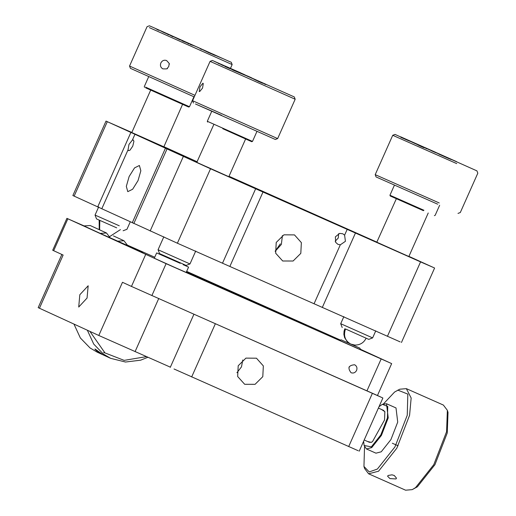 <?xml version="1.0" encoding="UTF-8"?>
<svg xmlns="http://www.w3.org/2000/svg" width="516" height="516" viewBox="0 0 516 516"><rect width="100%" height="100%" fill="white"/><g stroke="black" fill="none" stroke-linecap="round" stroke-linejoin="round"><path stroke-width="0.77" d="M400.177 341.895L177.381 243.217L72.872 195.538L106.019 121.086L210.528 168.771L420.559 261.896L433.324 267.443L408.924 256.362M401.448 342.495L434.595 268.043L433.324 267.443M377.002 242.178L229.014 176.272M197.222 161.805L163.753 146.634M131.832 132.457L107.289 121.686L74.143 196.138M231.503 177.956L196.938 162.443M232.871 178.478L234.135 179.078M154.439 143.016L184.438 156.322L153.484 142.564M184.438 156.322L185.392 156.774M317.882 216.172L347.887 229.472L316.927 215.72M347.887 229.472L348.835 229.923M411.529 257.781L376.964 242.268M412.897 258.303L414.161 258.903M163.707 146.744L131.799 132.541M167.726 148.569L168.996 149.176M166.965 149.085L133.818 223.538M222.493 263.225L255.639 188.772M355.447 233.026L322.3 307.478M97.705 206.955L130.851 132.502M335.155 241.269L338.264 238.024L338.631 233.684M129.135 176.53L126.323 186.373L127.781 191.655L132.631 189.243L138.03 180.613L140.849 170.77L139.385 165.488L134.534 167.906L129.135 176.53M300.809 253.369L301.357 242.617L294.488 234.909L283.942 234.819L276.221 242.462L275.673 253.214L282.697 260.993L293.094 261.019L300.809 253.369M282.407 235.573L281.362 244.436L275.176 251.331M345.423 241.314L344.604 235.161L342.792 233.774L339.657 233.393L335.361 236.85L335.671 242.346L337.935 244.358L340.302 244.823L345.423 241.314M132.341 140.159L128.968 144.435L128.039 149.821L128.587 150.659L129.929 150.266L132.754 146.17L133.915 141.307L133.309 140.017L132.341 140.159L134.928 134.354M275.151 251.208L280.356 243.855M426.197 148.24L445.772 157.045L422.636 146.744M445.772 157.045L449.301 158.618M442.767 155.697L427.196 148.743L442.767 155.697M342.185 327.537L340.708 323.693L372.617 337.903L368.779 339.373L345.694 329.053M372.617 337.903L375.771 330.827M410.394 257.194L376.957 242.288M408.04 256.149L376.783 242.256L396.327 198.783M437.697 204.207L376.093 176.956L375.209 174.653L439.213 202.962M456.641 161.663L400.622 136.798L476.932 170.873L477.816 173.183L460.298 212.534L457.989 213.418M456.731 163.611L392.728 135.295L375.209 174.653M415.328 143.622L395.037 134.412L392.728 135.295M444.947 156.509L449.449 158.496L444.824 156.774M394.443 185.121L389.941 195.229L423.946 210.27M439.645 205.252L435.143 215.353L434.375 215.649M389.941 195.229L390.238 195.996L423.436 210.683M423.43 147.17L418.405 144.951L423.313 147.441M431.234 150.678L435.633 152.626M433.446 151.723L431.35 150.414M435.13 152.472L433.569 151.459M435.749 152.362L424.874 147.531L435.246 152.207M407.956 140.449L402.886 138.185M407.775 140.339L409.13 140.629L408.072 140.184M408.659 140.758L412.374 142.074L407.892 140.075M414.2 143.196L415.573 143.5L408.775 140.494M404.215 138.739L401.113 137.095L414.316 142.932M403.002 137.914L404.338 138.475M423.991 147.737L419.656 145.796M426.287 148.743L426.197 148.382L427.009 148.756L424.113 147.473M417.954 145.002L426.403 148.473M419.779 145.525L418.07 144.738M400.9 137.359L415.973 143.764L401.016 137.095M402.119 137.92L402.751 137.875M413.78 142.964L415.78 143.822M412.716 142.493L413.297 142.416M416.219 144.08L423.346 146.905L413.897 142.7M424.191 147.299L423.223 147.176M415.896 143.558L422.494 146.538L416.335 143.809M422.494 146.538L421.785 146.557M411.271 141.526L412.078 141.894M438.845 154.123L448.939 158.618M451.016 159.496L438.968 153.858M446.966 157.761L451.132 159.231M449.055 158.354L447.082 157.49M427.938 149.13L420.03 145.538M444.031 156.155L451.939 159.747M240.114 72.821L266.566 84.585L239.992 72.801M262.502 82.779L244.178 74.627L262.502 82.779M186.063 265.398L159.541 253.595L158.064 249.75L189.888 263.915M186.128 265.43L189.972 263.96L195.738 251.002M231.478 177.891L206.529 166.7M194.19 161.34L196.931 162.463M228.82 176.698L207.38 167.087M196.757 162.43L213.676 124.84M266.095 84.579L214.424 61.443L294.288 96.931L295.171 99.24L277.653 138.591L275.344 139.481L195.487 103.987L221.641 115.371M277.647 138.591L192.565 100.71L193.448 103.013M295.171 99.24L210.083 61.359L212.392 60.469L240.579 72.827M203.259 83.592L202.562 88.043L199.731 91.513L199.215 91.526L199.969 86.849L202.93 83.192L203.259 83.592M242.21 73.975L240.456 72.853L244.745 74.749L240.553 72.866L247.628 76.368M207.593 122.06L207.297 121.286L252.498 141.416L251.731 141.707L222.783 128.716M262.631 82.966L258.148 80.973L262.515 83.231M224.982 66.306L226.705 67.048M235.186 70.873L225.099 66.035M236.405 71.414L235.302 70.608M226.827 66.783L236.528 71.15M233.948 70.015L233.625 70.195M229.459 68.473L224.866 66.441M229.065 68.267L225.118 66.203L229.581 68.209M230.097 68.757L228.42 67.667L229.356 68.067L234.954 70.898M228.594 68.073L228.42 67.667M234.793 70.505L230.22 68.486M232.548 69.802L229.156 67.97M223.383 65.745L221.016 64.377L232.664 69.531M226.247 67.067L226.098 66.68M224.982 66.171L223.499 65.48M262.644 83.282L257.548 81.025M265.379 84.476L262.76 83.018M256.626 80.586L251.569 78.026L265.501 84.211M257.665 80.76L256.742 80.322M232.651 69.95L245.81 75.523L232.768 69.686M222.093 65.119L219.042 63.429L222.976 65.164L218.191 63.352M227.569 67.564L232.381 69.37L222.215 64.855M227.685 67.299L218.3 63.081M240.443 73.182L240.424 72.853M239.585 72.737L238.398 71.963L242.333 73.711M239.914 72.879L239.701 72.472M251.544 78.109L240.03 72.614M247.693 76.078L251.66 77.845M258.31 80.993L269.294 85.804M237.386 71.601L248.37 76.413M183.444 41.028L176.969 38.132M203.633 50.007L197.196 47.04M195.087 46.117L181.11 39.932L195.054 46.182M116.693 227.846L96.524 218.926L95.047 215.082L119.254 225.789M123.111 230.762L126.955 229.291L130.251 221.88M163.695 146.763L141.39 136.798M129.052 131.438L131.786 132.56M182.567 104.38L163.836 146.873L142.242 137.185M194.248 96.924L130.432 68.344L129.542 66.042L147.066 26.684L149.369 25.8L151.569 26.716L229.072 61.352L151.569 26.716M194.951 95.337L129.542 66.042M230.471 68.351L232.155 64.571L149.35 27.632M166.591 60.533C169.145 63.223 169.99 64.416 169.119 64.107L168.745 66.493L167.223 68.37C168.035 68.815 166.584 68.983 162.875 68.867C160.618 67.557 159.947 65.597 160.857 62.971C162.198 60.54 164.107 59.727 166.591 60.533M232.155 64.571L231.271 62.262L229.072 61.352M163.901 32.25L159.205 30.141L163.785 32.521M144.57 87.385L144.28 86.617L148.776 76.516M145.493 87.12L189.482 106.741L193.977 96.64M145.757 87.875L187.527 106.548L188.714 107.038L189.482 106.741M215.894 55.457L220.003 57.308L215.894 55.457M158.631 30.27L155.845 28.722L171.467 35.688L158.754 30.005M157.483 29.78L157.877 29.625M188.869 43.847L188.256 43.602M183.754 41.557L188.985 43.583M184.122 41.719L183.877 41.293M184.251 41.783L184.238 41.454M188.953 43.886L184.367 41.519M183.199 41.286L181.767 40.345L189.075 43.615M190.41 44.563L193.616 45.608L183.315 41.016M181.838 40.732L190.456 44.26M182.219 40.899L181.955 40.461M183.186 41.344L182.341 40.635M188.379 43.338L183.309 41.08M215.217 55.47L213.166 54.58M212.605 54.277L211.057 53.296L215.333 55.206M209.083 52.755L222.719 58.527L212.721 54.012M213.289 54.315L209.199 52.49M209.638 53.013L209.535 52.638M201.311 49.407L200.692 48.82L204.517 50.51L201.259 49.014L209.232 52.909M201.53 49.175L200.092 48.478L200.292 48.885M211.354 53.851L200.408 48.614M213.095 54.625L211.47 53.58M209.257 52.6L213.211 54.361M168.616 34.798L165.868 33.276L175.13 37.397M173.002 36.771L168.732 34.527M168.074 34.566L169.022 34.662M180.413 40.035L171.525 35.746L173.124 36.507L172.654 36.623M171.409 36.017L172.022 35.997M174.447 37.1L180.529 39.771M178.375 39.132L177.685 38.519M172.97 36.72L173.395 36.584M164.423 32.805L171.518 35.598L156.296 28.838L164.54 32.54M169.371 34.662L169.829 34.875M205.42 50.781L175.221 37.287L206.271 51.136M174.363 36.926L175.221 37.287M105 352.931L103.593 352.576M95.208 349.119L102.342 354.234L97.124 351.196C95.15 349.635 94.512 348.939 95.208 349.119L94.918 349.08M147.866 357.278L140.642 360.187L125.485 362.026L110.624 358.323L97.234 352.183L90.036 347.945L80.354 337.967L73.962 324.08M110.624 358.323L103.426 354.092L93.744 344.114L87.352 330.227M146.396 356.633L124.163 360.374L104.967 352.912L89.913 331.401M383.562 403.796L394.585 392.044L399.765 389.212L406.35 388.645L443.367 405.054L447.366 410.323L448.011 412.387L447.256 432.963L434.943 464.677L417.38 486.801L412.2 489.632L405.608 490.2L368.605 473.791L364.599 468.522L363.954 466.458L364.528 446.727M389.922 478.577L395.959 478.951L396.501 478.177L394.25 475.462L391.934 474.836L388.122 475.475L387.593 476.216L389.922 478.577M367.476 441.451L371.217 442.393L372.513 441.619L384.543 419.947L384.846 411.665L381.64 409.523M371.552 442.225L369.398 442.302L364.193 439.993M378.396 408.085L383.556 410.375L384.949 412.02M363.612 441.29L364.109 445.469L371.339 446.869L380.808 434.949L387.445 417.857L387.748 406.466L382.35 404.331L379.028 406.666M364.109 445.469L366.45 448.959L371.726 447.591L381.421 435.388L388.219 417.876L386.503 403.718L382.35 404.331M366.45 448.959L375.951 453.171L381.234 451.803L390.922 439.6L397.72 422.094L396.004 407.937L386.51 403.725M447.366 410.323L446.585 431.698L433.788 464.652L415.548 487.633L412.2 489.632M406.35 388.645L411.155 398.004L409.581 415.29L396.785 448.243L378.538 471.224L368.605 473.791M397.804 390.122L407.821 394.095L407.253 415.225L394.933 446.94L377.377 469.057L369.243 471.934L363.954 466.458M376.499 395.075L194.906 314.637L381.93 397.565L377.454 395.514L391.657 363.619L361.007 349.532M359.2 451.197L382.878 398.017L381.93 397.565M79.819 294.739L78.716 307.046L87.056 298.061L88.171 285.767L79.819 294.739M242.797 359.936L241.469 366.876L236.921 372.733M262.792 376.667L263.341 365.921L256.471 358.207L245.919 358.117L238.205 365.767L237.657 376.512L244.681 384.291L255.078 384.317L262.792 376.667M174.027 368.985L358.252 450.745M61.862 254.453L38.184 307.633L39.448 308.233L63.126 255.052L52.703 250.254L66.912 218.345L166.1 263.663L390.709 363.167M145.667 254.517L131.464 286.425L122.479 282.297L98.801 335.477L170.37 367.166M98.801 335.477L39.448 308.233M100.22 233.4L83.934 225.924L90.197 225.518L106.483 232.993L110.224 237.831L100.22 233.4L106.483 232.993M340.063 339.921L186.663 271.39M154.736 257.232L127.639 245.223M84.011 225.879L67.86 218.797L53.658 250.705M183.264 264.695L188.566 267.114L186.199 272.435L175.672 267.823L154.29 258.226L156.658 252.911L162.011 255.233M360.271 349.59L340.283 340.689M310.755 326.841L311.148 327.028M298.067 321.204L302.382 323.093M249.467 299.409L249.854 299.596M236.78 293.772L241.095 295.662M305.266 325.196L284.838 316.056L306.22 325.648M274.312 311.445L284.838 316.056M141.823 252.047L121.389 242.901L142.771 252.498M110.863 238.289L121.389 242.901M186.482 271.79L274.506 311.077L186.347 272.106M277.679 312.58L242.591 297.21M117.725 241.159L123.982 240.753L127.723 245.597L110.218 237.818M180.226 263.328L156.658 252.911M356.595 370.417C357.427 367.902 356.769 366.018 354.621 364.76C348.597 365.276 347.416 367.934 351.067 372.739C353.441 373.487 355.285 372.713 356.595 370.417M349.319 366.644L348.951 367.45M131.464 286.425L194.906 314.637M360.91 349.893L359.762 348.087L351.686 344.462L341.134 339.812L339.638 340.418M345.481 329.021C343.263 335.716 345.017 340.741 350.745 344.088L347.307 341.747L344.617 337.645L343.875 334.387L344.062 331.182L344.83 328.75M162.611 255.62L162.824 255.097M99.633 229.846L99.807 220.429M150.143 231.026L183.29 156.574M177.381 243.217L210.528 168.771M387.413 336.348L420.559 261.896M101.781 208.806L128.039 149.821M165.391 148.344L132.244 222.789M229.846 266.475L262.992 192.023M340.302 244.823L314.038 303.808M347.191 229.356L344.604 235.161M191.662 376.964L215.333 323.784M348.681 446.585L372.352 393.405M135.069 351.66L158.747 298.48M381.13 359.007L366.928 390.915M166.1 263.663L151.891 295.571M366.115 338.193C363.819 342.798 360.045 345.094 354.808 345.075L350.622 344.037M162.185 254.814L161.972 255.33M183.457 264.282L183.212 264.792M109.811 236.489L120.441 229.614M99.214 229.659L99.169 220.139M340.708 323.693L343.862 316.624M408.84 256.542L428.235 212.992M158.064 249.75L163.83 236.799M245.584 139.049L228.814 176.717M210.083 61.359L192.565 100.71M257 131.309L252.498 141.416M207.297 121.286L211.792 111.185M95.047 215.082L98.691 206.897M131.767 132.606L150.659 90.171M398.107 445.798L392.328 443.238M170.274 367.366L193.952 314.192M123.982 240.753L113.436 235.909"/></g></svg>
